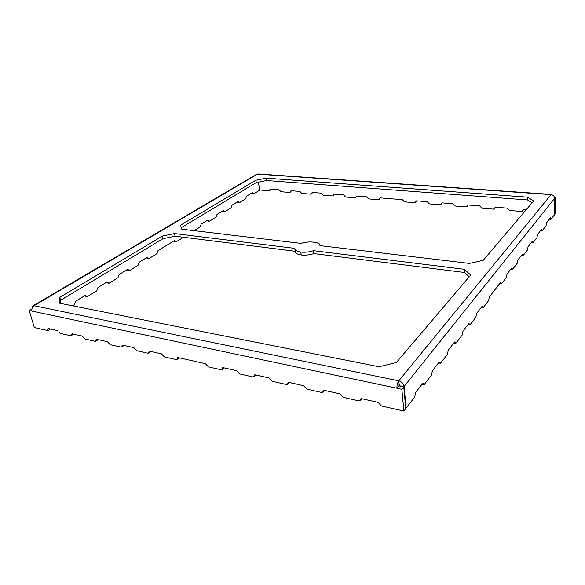 <?xml version="1.0" encoding="UTF-8"?>
<svg xmlns="http://www.w3.org/2000/svg" width="585" height="585" viewBox="0 0 585 585"><rect width="100%" height="100%" fill="white"/><g stroke="black" fill="none" stroke-linecap="round" stroke-linejoin="round"><path stroke-width="0.88" d="M295.213 251.462L295.279 251.908C295.827 253.48 297.809 254.504 301.224 254.98L300.814 252.069C297.392 251.601 295.41 250.585 294.862 249.027L294.803 248.376C294.825 250.248 296.829 251.477 300.814 252.069C305.012 252.508 309.253 252.047 313.531 250.687L464.329 269.275L470.691 275.067L396.381 362.495L379.022 366.751L59.356 303.169L59.809 297.348L162.418 236.047L174.557 233.547L294.803 248.376L174.557 233.547L175.098 236.194L162.981 238.695L60.621 300.28L60.387 303.381L60.621 300.28L162.981 238.695L175.098 236.194L295.184 251.25L175.098 236.194L174.557 233.547L162.418 236.047L162.981 238.695L162.418 236.047L59.809 297.348L60.621 300.28L59.809 297.348L59.356 303.169L379.022 366.751L396.381 362.495L470.691 275.067L464.329 269.275L313.531 250.687L313.926 253.597C309.648 254.972 305.421 255.426 301.224 254.98C297.421 254.424 295.418 253.246 295.213 251.462M399.16 384.63L400.045 385.559L399.16 384.63L398.802 380.835L398.853 385.859L399.16 384.63M405.697 408.045L406.122 408.14L404.125 386.414C403.555 383.599 401.778 381.742 398.802 380.835L551.063 194.644L257.546 174.111L34.018 305.728L398.802 380.835C397.449 382.824 396.827 385.288 396.937 388.221L398.853 385.859L403.752 386.882L405.756 408.622L403.884 411.05L401.851 389.259L396.937 388.221C396.827 385.288 397.449 382.824 398.802 380.835C401.778 381.742 403.555 383.599 404.125 386.414L554.69 198.271L554.755 214.402L551.048 219.236L550.697 218.563L549.885 218.498L550.697 218.563L550.463 217.81L551.048 219.236L554.755 214.402L554.69 198.271C554.448 196.224 553.234 195.017 551.063 194.644L551.794 194.761L551.063 194.644C553.234 195.017 554.448 196.224 554.69 198.271L404.125 386.414L406.122 408.14L405.697 408.045M527.451 197.152L533.659 200.977L483.247 260.296L469.455 263.425L319.929 245.627C321.304 242.153 307.871 240.611 301.333 243.411L181.774 229.188L180.553 225.21L255.872 180.217L266.168 178.184L527.451 197.152L266.168 178.184L266.526 180.538L256.252 182.578L181.306 227.667L256.252 182.578L255.872 180.217L180.553 225.21L181.774 229.188L301.333 243.411C307.271 240.888 320.053 241.802 319.856 245.1L319.929 245.627L469.455 263.425L483.247 260.296L533.659 200.977L527.451 197.152L527.502 199.946L266.526 180.538L527.502 199.946L527.451 197.152M258.416 182.147L259.689 190.176L253.714 193.862L259.689 190.176L258.416 182.147M255.769 175.156L257.546 174.111L551.063 194.644L398.802 380.835L34.018 305.728L257.546 174.111L258.767 174.191M72.555 305.794L74.324 304.705L75.56 301.319L85.117 295.447L87.494 296.566L96.759 290.84L97.936 287.571L106.953 282.029L109.19 283.162L117.936 277.758L119.062 274.584L127.588 269.349L129.695 270.489L137.972 265.378L139.047 262.307L147.12 257.349L149.102 258.504L156.948 253.656L157.972 250.672L174.52 240.508L176.341 241.671L183.5 237.247L176.341 241.671L174.52 240.508L157.972 250.672L156.948 253.656L149.102 258.504L147.12 257.349L139.047 262.307L137.972 265.378L129.695 270.489L127.588 269.349L119.062 274.584L117.936 277.758L109.19 283.162L106.953 282.029L97.936 287.571L96.759 290.84L87.494 296.566L85.117 295.447L75.56 301.319L74.324 304.705L72.555 305.794M191.127 230.3L191.646 229.985L192.48 230.461L191.909 229.905L191.127 230.3M194.161 230.658L200.267 226.885L201.189 224.121L207.924 219.975L209.562 221.145L216.128 217.086L217.013 214.395L223.433 210.446L224.976 211.616L231.236 207.748L232.084 205.13L238.212 201.364L239.682 202.534L245.649 198.841L246.468 196.289L252.318 192.699L253.714 193.862L252.318 192.699L246.468 196.289L245.649 198.841L239.682 202.534L238.212 201.364L232.084 205.13L231.236 207.748L224.976 211.616L223.433 210.446L217.013 214.395L216.128 217.086L209.562 221.145L207.924 219.975L201.189 224.121L200.267 226.885L194.161 230.658M251.711 193.693L253.517 193.927M237.656 202.344L239.47 202.6M222.929 211.412L224.757 211.69M207.485 220.918L209.218 221.21M174.22 241.393L175.931 241.744M146.945 258.182L148.619 258.577M127.515 270.146L129.153 270.577M106.989 282.782L108.591 283.242M85.271 296.149L86.829 296.654M258.263 173.957L256.318 174.454M32.175 307.981L33.06 305.779L34.018 305.728C32.694 305.545 32.08 306.299 32.175 307.981M469.207 276.807L464.505 272.478L313.926 253.597L464.505 272.478L464.329 269.275L464.505 272.478L469.207 276.807M532.101 202.812L527.502 199.946L532.101 202.812M414.86 396.754L406.122 408.14L414.86 396.754L415.321 392.901L414.86 396.754M422.684 383.358L415.321 392.901L422.684 383.358L423.489 383.906L423.021 383.109L422.684 383.358M422.428 383.694L424.293 384.462L431.35 375.256L432.454 370.693L431.35 375.256L424.293 384.462L422.428 383.694M439.262 361.874L432.454 370.693L439.262 361.874L440 362.451L439.262 361.874M438.962 362.261L440.732 363.029L447.269 354.51L448.307 350.144L447.269 354.51L440.732 363.029L438.962 362.261M454.618 341.969L448.307 350.144L454.618 341.969L455.291 342.576L454.618 341.969M454.282 342.4L455.964 343.176L462.033 335.263L463.013 331.081L462.033 335.263L455.964 343.176L454.282 342.4M468.885 323.483L463.013 331.081L468.885 323.483L469.499 324.105L468.885 323.483M468.519 323.951L470.113 324.726L475.766 317.362L476.702 313.348L482.164 306.262L476.702 313.348L475.766 317.362L470.113 324.726L468.519 323.951M541.527 229.327L537.666 234.329L537.308 235.967L537.666 234.329L541.527 229.327L541.9 230L541.527 229.327M541.066 229.927L541.9 230L542.273 230.673L546.017 225.788L546.704 222.614L550.353 217.891L546.704 222.614L546.017 225.788L542.273 230.673L541.9 230L541.066 229.927M532.174 241.444L528.079 246.753L527.707 248.449L528.079 246.753L532.174 241.444L532.577 242.117L532.174 241.444M531.728 242.029L532.979 242.782L536.95 237.612L537.308 235.967L536.95 237.612L532.979 242.782L531.728 242.029M522.259 254.307L517.908 259.945L517.513 261.7L517.908 259.945L522.259 254.307L522.69 254.972L522.259 254.307M521.813 254.877L523.122 255.638L527.334 250.146L527.707 248.449L527.334 250.146L523.122 255.638L521.813 254.877M511.707 267.974L507.071 273.977L506.661 275.798L507.071 273.977L511.707 267.974L512.175 268.639L511.707 267.974M511.275 268.53L512.643 269.297L517.125 263.455L517.513 261.7L517.125 263.455L512.643 269.297L511.275 268.53M482.735 306.898L482.164 306.262L483.305 307.534L488.577 300.661L489.462 296.807L488.577 300.661L483.305 307.534L481.784 306.759L482.735 306.898M500.467 282.54L489.462 296.807L500.467 282.54L500.972 283.198L500.467 282.54M500.058 283.074L501.477 283.849L506.252 277.626L506.661 275.798L506.252 277.626L501.477 283.849L500.058 283.074M300.814 252.069L301.224 254.98C305.421 255.426 309.648 254.972 313.926 253.597L313.531 250.687C309.253 252.047 305.012 252.508 300.814 252.069M256.252 182.578L266.526 180.538L266.168 178.184L255.872 180.217L256.252 182.578M84.693 295.703L86.309 296.01L84.693 295.703M106.477 282.321L108.071 282.592L106.477 282.321M127.062 269.67L128.641 269.919L127.062 269.67M146.55 257.692L148.107 257.926L146.55 257.692M207.244 220.399L208.743 220.56L207.244 220.399M222.724 210.885L224.209 211.031L222.724 210.885M237.481 201.818L238.943 201.949L237.481 201.818M251.565 193.16L253.012 193.284L251.565 193.16M173.899 240.888L175.434 241.086L173.899 240.888M31.978 311.11C31.553 308.851 32.233 307.052 34.018 305.728C32.233 307.052 31.553 308.851 31.978 311.11L396.937 388.221L29.25 310.533L34.288 327.534L48.014 330.635L50.522 328.997L48.014 330.635L47.67 329.457L48.014 330.635L34.288 327.534L29.25 310.533L31.978 311.11M279.06 189.745L270.504 189.057L279.06 189.745L280.018 190.739L279.06 189.745M554.39 196.918L555.691 197.013L555.75 213.108L554.924 214.19L554.682 198.044L555.691 197.013L554.39 196.918M522.617 210.885L523.597 209.474L522.763 210.395M494.405 208.662L495.473 207.192L494.566 208.121M467.188 206.505L468.336 204.999L479.671 205.913L468.344 204.999L466.311 206.922L455.196 206.015L452.98 203.763L442.041 202.878L440.11 204.772L429.375 203.894L427.204 201.686L416.637 200.83L414.802 202.702L404.425 201.847L402.297 199.675L380.118 197.891L378.407 199.719L368.543 198.907L366.473 196.794L356.762 196.004L355.139 197.81L345.589 197.028L343.563 194.944L334.159 194.183L332.609 195.96L323.366 195.207L321.377 193.152L312.266 192.421L310.796 194.176L301.838 193.438L299.886 191.427L291.059 190.71L290.357 191.58L291.615 190.754L289.663 192.443L280.976 191.726L280.018 190.739L280.976 191.726L289.663 192.443L291.059 190.71L299.886 191.427L301.838 193.438L310.796 194.176L312.266 192.421L321.377 193.152L323.366 195.207L332.609 195.96L334.159 194.183L343.563 194.944L345.589 197.028L355.139 197.81L356.762 196.004L366.473 196.794L368.543 198.907L378.407 199.719L380.118 197.891L402.297 199.675L404.425 201.847L414.802 202.702L416.637 200.83L427.204 201.686L429.375 203.894L440.11 204.772L442.041 202.878L452.98 203.763L455.196 206.015L466.311 206.922L467.364 205.927M440.922 204.414L442.136 202.893L441.17 203.799M415.547 202.388L416.41 201.642L416.827 200.852L415.913 201.745M379.065 199.463L379.577 198.79M355.738 197.591L356.345 196.904M333.172 195.77L333.852 195.076M311.308 194.008L312.068 193.306M290.138 192.297L290.964 191.587M269.612 190.63L270.497 189.928M259.652 189.979L269.173 190.761L270.19 189.109L269.839 189.913L271.118 189.101L269.173 190.761L259.652 189.979M479.671 205.913L481.93 208.202L493.447 209.145L495.59 207.2L507.327 208.143L509.637 210.476L521.579 211.456L523.831 209.474L526.273 209.671L523.831 209.474L522.697 210.468L523.538 209.481L522.273 211.287L521.579 211.456L509.637 210.476L507.327 208.143L495.59 207.2L494.515 208.172L495.429 207.192L493.447 209.145L481.93 208.202L479.671 205.913M324.353 390.327L323.542 390.407L323.103 391.423L324.156 390.297L323.103 391.423L324.353 390.327L339.805 393.793L343.154 397.332L359 400.908L361.72 398.699L378.027 402.348L381.486 405.99L378.027 402.348L361.72 398.699L360.813 398.787L360.36 399.804L361.34 398.656L359.899 400.82L359 400.908L343.154 397.332L339.805 393.793L324.134 390.319M31.824 309.012L29.25 310.533L31.824 309.012M48.964 328.646L47.67 329.457L48.964 328.646M48.262 328.492L47.67 329.457L48.262 328.492L58.098 330.693L48.262 328.492M59.385 332.09L60.664 333.494L59.385 332.09M70.712 335.761L60.664 333.494L70.712 335.761L71.348 334.788L70.712 335.761M72.628 333.947L71.348 334.788L72.628 333.947M286.606 384.55L272.339 381.325L269.195 377.976L255.265 374.853L254.599 374.912L253.802 376.93L253.13 376.989L239.565 373.917L236.515 370.656L223.265 367.687L222.658 367.731L221.898 369.742L221.291 369.793L208.384 366.875L205.415 363.687L178.103 357.574L177.569 357.611L176.882 359.599L176.356 359.636L164.334 356.916L161.489 353.852L149.731 351.219L148.115 353.252L136.641 350.664L133.87 347.665L122.645 345.15L121.153 347.161L110.185 344.682L107.486 341.757L96.752 339.351L95.377 341.333L84.883 338.964L82.258 336.104L71.984 333.801L71.348 334.788L71.984 333.801L82.258 336.104L84.883 338.964L95.377 341.333L97.329 339.483L96.064 340.346L96.752 339.351L107.486 341.757L110.185 344.682L121.153 347.161L123.15 345.267L121.899 346.159L122.645 345.15L133.87 347.665L136.641 350.664L148.115 353.252L150.155 351.314L148.926 352.236L149.731 351.219L161.489 353.852L164.334 356.916L176.356 359.636L178.103 357.574L205.415 363.687L208.384 366.875L221.291 369.793L223.265 367.687L236.515 370.656L239.565 373.917L253.13 376.989L255.265 374.853L269.195 377.976L272.339 381.325L286.606 384.55L287.761 383.475L287.345 384.484L286.606 384.55M288.866 382.378L287.761 383.475L288.866 382.378M321.852 392.513L306.825 389.12L303.578 385.676L288.917 382.393L288.186 382.458L287.761 383.475L288.917 382.393L303.578 385.676L306.825 389.12L321.852 392.513L323.103 391.423L322.664 392.44L321.852 392.513M381.486 405.99L403.884 411.05L381.486 405.99M401.851 389.259L403.752 386.882L398.853 385.859L396.937 388.221L401.851 389.259L403.884 411.05L405.756 408.622L403.752 386.882L401.851 389.259M467.327 205.964L468.3 204.999L467.327 205.964M441.075 203.829L442.099 202.885L441.075 203.829M415.716 201.767L416.791 200.845L415.716 201.767M379.263 198.805L380.389 197.913L379.263 198.805M355.951 196.911L357.113 196.033L355.951 196.911M333.384 195.076L334.583 194.22L333.384 195.076M311.534 193.299L312.763 192.458L311.534 193.299M554.858 198.059L554.924 214.19L555.75 213.108L555.691 197.013L554.858 198.059M295.279 251.908L294.862 249.027M551.377 194.425L258.08 173.95M256.669 174.25L33.06 305.779M550.931 219.324L549.352 219.185M73.52 334.152L71.231 335.651M95.94 341.209L98.185 339.673M121.775 347.007L123.962 345.442M150.915 351.483L148.795 353.077M179.142 357.808L177.101 359.424M224.07 367.87L222.161 369.515M254.095 376.66L255.901 375M287.674 384.162L289.356 382.488M323.022 392.045L324.58 390.378M360.301 400.352L361.72 398.699M481.272 307.425L482.998 307.681M501.221 283.974L499.531 283.754M512.409 269.414L510.749 269.217M521.286 255.565L522.917 255.74M531.195 242.716L532.847 242.885M542.149 230.761L540.533 230.614M421.953 384.301L423.781 384.674M438.479 362.883L440.286 363.226M453.792 343.044L455.569 343.351M468.015 324.602L469.77 324.887"/></g></svg>
